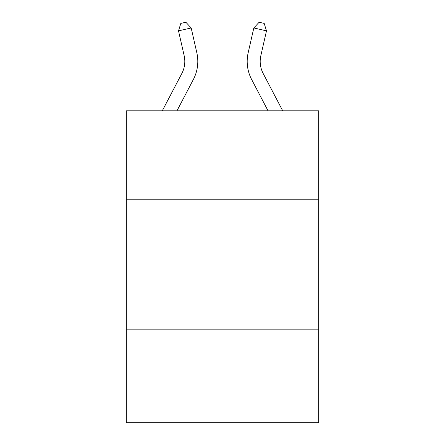 <?xml version="1.0" encoding="UTF-8"?>
<svg xmlns="http://www.w3.org/2000/svg" width="445" height="445" viewBox="0 0 445 445"><rect width="100%" height="100%" fill="white"/><g stroke="black" fill="none" stroke-linecap="round" stroke-linejoin="round"><path stroke-width="0.67" d="M318.681 199.193L318.681 110.805L126.319 110.805L126.319 199.193L318.681 199.193L318.681 422.75L126.319 422.75L126.319 199.193M318.681 329.166L126.319 329.166M260.842 55.642A25.994 25.994 46 0 0 263.162 73.481L282.714 110.805L263.162 73.481A25.994 25.994 30.1 0 1 260.842 55.642L266.488 30.861L253.817 27.974L248.171 52.755A38.993 38.993 -134 0 0 251.648 79.51L268.04 110.805M162.286 110.805L181.838 73.481A25.994 25.994 -46 0 0 184.158 55.642L178.512 30.861L180.809 23.407L185.877 22.25L191.183 27.974L196.829 52.755A38.993 38.993 134 0 1 193.353 79.51L176.96 110.805M191.183 27.974L178.512 30.861M253.817 27.974L259.123 22.25L264.191 23.407L266.488 30.861"/></g></svg>
